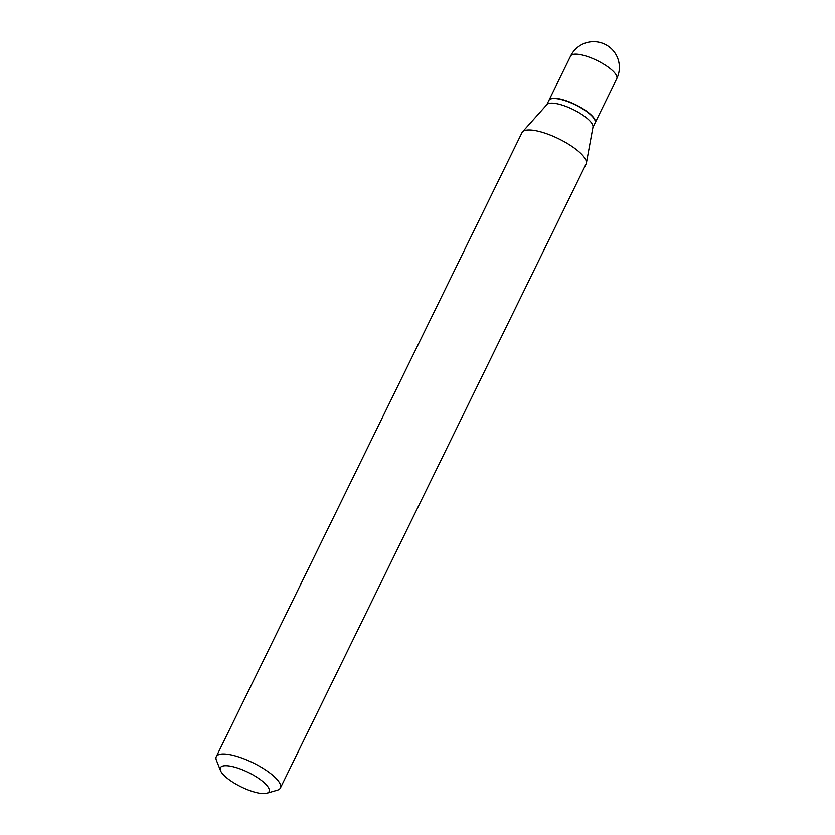 <?xml version="1.0" encoding="UTF-8"?>
<svg xmlns="http://www.w3.org/2000/svg" width="835" height="835" viewBox="0 0 835 835"><rect width="100%" height="100%" fill="white"/><g stroke="black" fill="none" stroke-linecap="round" stroke-linejoin="round"><path stroke-width="1.25" d="M595.104 122.87A25.697 7.64 -153.9 0 0 595.167 122.745A25.697 7.64 -153.9 0 0 582.183 108.268A25.697 7.64 -153.9 0 0 555.045 98.248A25.697 7.64 -153.9 0 0 549.023 100.137A25.697 7.64 -153.9 0 0 548.971 100.263M592.913 127.358L595.052 122.995A25.697 7.64 -153.9 0 0 594.948 120.292A25.697 7.64 -153.9 0 0 587.871 112.485A25.697 7.64 -153.9 0 0 551.1 98.812A25.697 7.64 -153.9 0 0 548.908 100.388L546.768 104.751M266.782 793.25L277.335 790.202A35.686 10.615 -153.9 0 0 280.383 788.01L586.076 164.004A35.686 10.615 -153.9 0 0 586.358 163.159L592.975 127.024A25.697 7.64 -153.9 0 0 585.596 117.13A25.697 7.64 -153.9 0 0 546.988 104.5L522.491 131.867A35.686 10.615 -153.9 0 0 521.99 132.608L216.296 756.614A35.686 10.615 -153.9 0 0 216.432 760.361L220.492 770.58A27.117 8.068 -153.9 0 0 227.965 778.815A27.117 8.068 -153.9 0 0 266.782 793.25A27.117 8.068 -153.9 0 0 261.522 780.495A27.117 8.068 -153.9 0 0 233.028 766.718A27.117 8.068 -153.9 0 0 220.492 770.58M594.875 120.115A25.405 7.557 -153.9 0 0 594.812 119.948A25.405 7.557 -153.9 0 0 587.819 112.224A25.405 7.557 -153.9 0 0 551.455 98.707A25.405 7.557 -153.9 0 0 551.277 98.76M280.383 788.01A35.686 10.615 -153.9 0 0 270.425 773.419A35.686 10.615 -153.9 0 0 237.599 756.583A35.686 10.615 -153.9 0 0 216.296 756.614M586.358 163.159A35.686 10.615 -153.9 0 0 576.119 149.413A35.686 10.615 -153.9 0 0 522.491 131.867M570.608 56.081A25.697 25.697 0 0 1 609.404 47.063A25.697 25.697 0 0 1 616.752 78.688A25.697 7.64 -153.9 0 0 609.581 68.178A25.697 7.64 -153.9 0 0 576.62 54.181A25.697 7.64 -153.9 0 0 570.608 56.081L549.023 100.137M616.752 78.688L595.167 122.745"/></g></svg>
